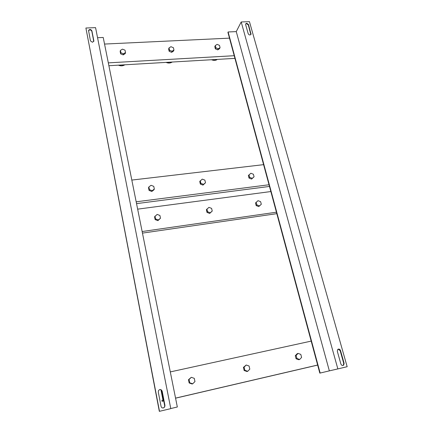 <?xml version="1.0" encoding="UTF-8"?>
<svg xmlns="http://www.w3.org/2000/svg" width="433" height="433" viewBox="0 0 433 433"><rect width="100%" height="100%" fill="white"/><g stroke="black" fill="none" stroke-linecap="round" stroke-linejoin="round"><path stroke-width="0.65" d="M338.406 349.101L337.659 349.545L337.318 351.298L340.885 364.007C341.594 365.517 342.546 365.874 343.726 365.068L344.1 363.255L340.517 350.568C340.111 349.48 339.402 348.993 338.406 349.101M246.696 23.23L245.663 23.885L245.635 24.605L248.196 33.72C249.089 35.116 250.036 35.322 251.032 34.331L248.493 24.486L246.696 23.23M250.848 34.618L248.277 24.898L246.48 23.642L245.619 24.015M92.424 42.255L93.82 41.222L93.826 40.729L91.893 30.819C90.778 29.173 89.658 29.06 88.538 30.489L90.454 40.881L92.424 42.255M93.777 41.373L91.823 31.257C90.822 29.671 89.718 29.509 88.516 30.77M163.409 407.956L164.681 406.993L164.951 405.412L162.175 391.167C161.228 389.229 160.01 389.029 158.521 390.561L158.289 392.054L161.049 406.333C161.412 407.567 162.196 408.108 163.409 407.956M163.317 407.973L164.508 407.036L164.773 405.456L162.002 391.232C161.601 389.933 160.762 389.413 159.496 389.668M161.163 389.916L163.311 400.963L163.734 400.866L161.709 390.49M175.549 398.116L317.638 365.03L311.186 341.107L170.293 371.915M247.714 371.292L246.994 371.514L244.147 370.507L243.411 367.373L246.225 365.014L249.072 366.02L249.819 369.154L247.714 371.292L244.856 370.28L244.115 367.135L246.225 365.014M299.663 359.477L298.802 359.731L296.069 358.746L295.279 355.715L297.222 353.68L298.072 353.404L300.805 354.394L301.606 357.425L299.663 359.477L296.919 358.486L296.123 355.444L298.072 353.404M192.68 383.806L192.122 383.995L189.161 382.967L188.485 379.719L191.316 377.305L194.276 378.339L194.964 381.581L192.68 383.806L189.703 382.777L189.026 379.519L191.316 377.305M160.962 389.792L162.97 400.124L161.888 400.444L162.056 401.326L163.311 400.963M317.649 365.089L175.56 398.181M163.744 400.931L162.056 401.326M295.279 355.715L296.123 355.444M296.069 358.746L296.919 358.486M243.411 367.373L244.115 367.135M244.147 370.507L244.856 370.28M188.485 379.719L189.026 379.519M189.161 382.967L189.703 382.777M311.186 341.107L270.852 191.548L137.656 209.15M142.143 231.531L276.422 212.208M212.24 211.071L209.669 213.431L207.006 212.408L206.379 209.713L208.944 207.358L211.602 208.381L212.24 211.071L210.216 212.744L207.553 211.721L206.914 209.02M261.305 204.284L258.745 206.584L256.179 205.588L255.502 202.974L258.052 200.668L260.617 201.67L261.305 204.284L259.427 205.897L256.856 204.896L256.174 202.276M160.491 218.232L157.904 220.646L155.144 219.601L154.565 216.825L157.147 214.411L159.907 215.461L160.491 218.232L158.31 219.969L155.539 218.919L154.96 216.137M276.811 213.664L142.457 233.106M256.179 205.588L256.856 204.896M258.745 206.584L259.427 205.897M207.006 212.408L207.553 211.721M209.669 213.431L210.216 212.744M155.144 219.601L155.539 218.919M157.904 220.646L158.31 219.969M270.852 191.548L227.92 32.361L228.115 31.972L236.261 31.609L329.351 370.865L320.155 373.051L228.115 31.972M93.701 41.536L93.133 37.98M170.786 408.633L95.574 27.642L85.896 28.015L159.333 411.35L170.786 408.633M164.784 406.273L163.734 400.866M170.77 408.552L177.33 406.993L103.222 37.465L97.56 37.714M85.896 28.015L159.501 411.312M337.854 368.916L347.163 366.702L249.446 21.65L241.203 21.969L337.854 368.916L329.351 370.865M241.203 21.969L236.261 31.609M320.155 373.051L319.819 373.127L317.638 365.03M342.828 365.517L343.358 365.154L343.732 363.341L340.154 350.67L338.146 349.187M173.952 49.995L173.546 51.067L171.625 52.323L169.162 51.3L168.626 49.026L169.016 47.944L170.948 46.694L173.411 47.717L173.952 49.995L172.025 51.246L169.557 50.223L169.016 47.944M229.479 38.142L104.548 44.058M108.315 62.866L234.215 55.711M220.067 47.592L219.547 48.648L217.75 49.865L215.369 48.869L214.79 46.65L215.298 45.584L217.106 44.372L219.482 45.373L220.067 47.592L218.264 48.81L215.878 47.809L215.298 45.584M125.521 52.517L125.24 53.611L123.183 54.899L120.634 53.854L120.147 51.522L120.412 50.417L122.474 49.129L125.029 50.179L125.521 52.517L123.459 53.806L120.899 52.756L120.412 50.417M234.935 58.374L108.889 65.724M215.369 48.869L215.878 47.809M217.75 49.865L218.264 48.81M169.162 51.3L169.557 50.223M171.625 52.323L172.025 51.246M120.634 53.854L120.899 52.756M123.183 54.899L123.459 53.806M205.507 182.753L202.98 185.108L200.355 184.085L199.743 181.47L202.265 179.116L204.89 180.139L205.507 182.753L203.505 184.35L200.869 183.327L200.252 180.702M263.6 164.654L131.821 180.074M136.178 201.8L269.017 184.756M254.068 176.783L251.551 179.083L249.018 178.082L248.358 175.544L250.869 173.243L253.397 174.245L254.068 176.783L252.201 178.331L249.662 177.324L248.997 174.78M154.332 189.048L153.942 189.811L151.794 191.462L149.066 190.412L148.503 187.716L148.876 186.948L151.041 185.302L153.764 186.352L154.332 189.048L152.172 190.699L149.439 189.649L148.876 186.948M269.472 186.439L136.547 203.624M249.018 178.082L249.662 177.324M251.551 179.083L252.201 178.331M200.355 184.085L200.869 183.327M202.98 185.108L203.505 184.35M149.066 190.412L149.439 189.649M151.794 191.462L152.172 190.699M118.436 65.166L121.825 65.8L124.856 64.793C122.912 66.038 120.753 66.162 118.377 65.166M166.153 62.384L169.4 63.007L172.264 62.027M211.623 59.732L214.746 60.344L217.453 59.391M93.755 41.157L93.826 40.729M91.823 31.257L91.893 30.819M248.277 24.898L248.493 24.486M250.837 33.99L251.059 33.59M340.154 350.67L340.517 350.568M343.732 363.341L344.1 363.255M343.358 365.154L343.726 365.068M216.722 59.841C215.098 60.588 213.366 60.555 211.531 59.738M171.928 62.255C170.137 63.256 168.183 63.299 166.072 62.39"/></g></svg>

